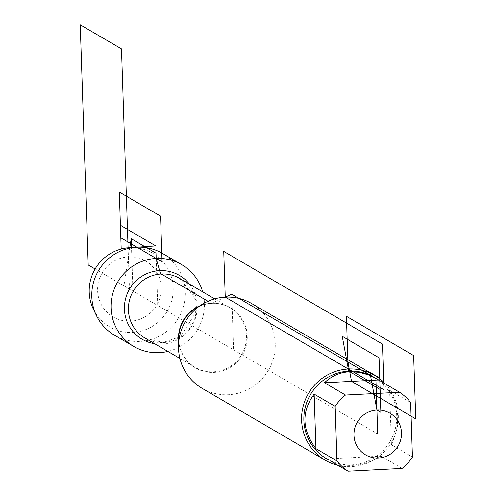 <?xml version="1.0" encoding="UTF-8"?>
<svg xmlns="http://www.w3.org/2000/svg" width="496" height="496" viewBox="0 0 496 496"><rect width="100%" height="100%" fill="white"/><g stroke="black" fill="none" stroke-linecap="round" stroke-linejoin="round"><path stroke-width="0.37" stroke-dasharray="2.48 1.86" d="M202.114 388.331A49.104 48.137 120.3 0 0 268.448 370.202A49.104 48.137 120.3 0 0 251.639 303.527M202.666 291.84A47.405 46.469 -59.7 0 1 167.871 351.422M385.516 384.053A49.104 48.137 -59.7 0 1 394.599 435.866A49.104 48.137 -59.7 0 1 351.577 466.6A49.104 48.137 -59.7 0 1 338.036 465.36M330.64 461.038C346.592 468.205 363.407 466.575 381.089 456.153L327.019 458.924M381.089 456.153L402.107 468.422M391.437 444.8C400.315 424.867 399.714 406.677 389.627 390.24L391.437 444.8L412.449 457.076M389.627 390.24L410.638 402.516M326.523 458.707A47.139 46.209 120.3 0 0 390.203 441.304A47.139 46.209 120.3 0 0 374.071 377.295M162.397 253.375A47.405 46.469 -59.7 0 1 178.622 317.75A47.405 46.469 -59.7 0 1 114.588 335.253M93.31 309.027A42.644 41.8 120.3 0 0 132.624 332.444A42.644 41.8 120.3 0 0 173.209 287.909A42.644 41.8 120.3 0 0 129.809 247.696A42.644 41.8 120.3 0 0 129.096 247.733M128.39 256.903A32.339 31.701 -59.7 0 1 157.567 303.695A32.339 31.701 -59.7 0 1 102.412 306.522A32.339 31.701 -59.7 0 1 128.39 256.903M225.258 297.135L211.606 303.391L207.991 301.283M129.809 247.69L123.938 285.82L132.934 291.071L131.49 247.572L132.934 291.071L157.74 305.555L156.178 258.447L157.74 305.555L377.735 434.025M231.719 294.178L233.56 349.835L231.719 294.178M95.12 268.987L129.456 289.038L128.092 247.82M128.396 247.789L136.927 247.206L128.396 247.789M179.899 358.447L195.071 367.307C184.295 360.567 178.858 350.585 178.758 337.367A34.782 34.094 120.3 0 0 214.16 372.397A34.782 34.094 120.3 0 0 247.262 336.077A34.782 34.094 120.3 0 0 211.866 303.273A34.782 34.094 120.3 0 0 195.771 308.233C207.334 301.816 218.699 301.649 229.865 307.725A34.497 33.821 -59.7 0 1 245.384 345.489A34.497 33.821 -59.7 0 1 213.602 371.795A34.497 33.821 -59.7 0 1 195.071 367.307A34.497 33.821 -59.7 0 1 178.634 341.453M199.268 306.113A34.497 33.821 -59.7 0 1 229.865 307.725L214.694 298.865M163.537 342.562A34.497 33.821 120.3 0 0 195.319 316.256A34.497 33.821 120.3 0 0 179.8 278.485L194.711 297.612L195.746 312.48L180.649 336.561L163.203 342.469L145.006 338.067A34.497 33.821 120.3 0 0 163.537 342.562M189.466 284.134A36.964 36.239 -59.7 0 1 193.849 322.301A36.964 36.239 -59.7 0 1 162.049 344.094A36.964 36.239 -59.7 0 1 154.671 343.716"/><path stroke-width="0.74" d="M374.722 375.404L251.639 303.527A49.104 48.137 120.3 0 0 225.258 297.135A49.104 48.137 120.3 0 0 202.542 304.135A49.104 48.137 120.3 0 0 178.517 345.272A49.104 48.137 120.3 0 0 202.114 388.331L325.202 460.207A49.104 48.137 -59.7 0 1 303.106 406.453A49.104 48.137 -59.7 0 1 348.341 369.012A49.104 48.137 -59.7 0 1 374.722 375.404A49.104 48.137 -59.7 0 1 385.516 384.053M167.871 351.422A47.405 46.469 -59.7 0 1 159.303 352.668A47.405 46.469 -59.7 0 1 133.833 346.493A47.405 46.469 -59.7 0 1 112.505 294.593A47.405 46.469 -59.7 0 1 156.178 258.447A47.405 46.469 -59.7 0 1 181.648 264.622A47.405 46.469 -59.7 0 1 202.666 291.84M338.036 465.36A49.104 48.137 -59.7 0 1 325.202 460.207M376.941 410.049A24.124 23.647 120.3 0 0 355.359 442.519A24.124 23.647 120.3 0 0 392.218 452.805A24.124 23.647 120.3 0 0 400.111 425.531A24.124 23.647 120.3 0 0 376.941 410.049L369.911 372.304L379.731 378.039L380.872 412.343L376.941 410.049M314.148 394.115C301.289 411.73 301.89 429.914 315.958 448.675L314.148 394.115L335.166 406.385L336.976 460.951A47.139 46.209 120.3 0 0 348.037 471.2L402.107 468.422A47.139 46.209 120.3 0 0 412.449 457.076L410.638 402.516A47.139 46.209 120.3 0 0 399.578 392.262L345.507 395.039A47.139 46.209 120.3 0 0 335.166 406.385M315.958 448.675L336.976 460.951M348.037 471.2L330.64 461.038M399.578 392.262L376.334 378.615L368.925 375.013L359.327 372.316L349.73 371.733C339.834 372.341 331.421 376.018 324.496 382.763L345.507 395.039M378.566 379.992L324.496 382.763M376.334 378.615L374.071 377.295A47.139 46.209 120.3 0 0 348.744 371.157A47.139 46.209 120.3 0 0 305.313 407.098A47.139 46.209 120.3 0 0 326.523 458.707L328.792 460.034M133.833 346.493L114.588 335.253A47.405 46.469 -59.7 0 1 96.348 315.394A47.405 46.469 -59.7 0 1 136.14 247.256A47.405 46.469 -59.7 0 1 136.927 247.206A47.405 46.469 -59.7 0 1 162.397 253.375L181.648 264.622M136.14 247.256L129.096 247.733A42.644 41.8 120.3 0 0 93.31 309.027L96.348 315.394M207.991 301.283L160.419 273.501L156.178 258.447L156.004 253.189L131.198 238.7L131.49 247.572L131.198 238.7L129.809 247.69M225.258 297.135L383.972 389.819L382.459 344.075L223.739 251.391L225.258 297.135L231.719 294.178L375.894 378.367L377.735 434.025M348.744 371.157L342.246 336.294L379.062 357.79L380.11 389.472L348.744 371.157M415.76 418.884L351.528 381.374L347.925 362.037L346.406 316.293L413.658 355.564L415.76 418.884M162.074 261.888L120.826 237.801L119.307 192.057L160.555 216.144L162.074 261.888M128.092 247.82L121.489 48.887L80.24 24.8L88.207 264.951L95.12 268.987M121.173 248.285L128.396 247.789L121.173 248.285L120.41 225.271L155.763 245.917L136.927 247.206L155.763 245.917M202.542 304.135L195.771 308.233A34.782 34.094 120.3 0 0 178.758 337.367L178.517 345.272M178.634 341.453A34.497 33.821 -59.7 0 1 199.268 306.113M214.694 298.865L179.8 278.485A34.497 33.821 120.3 0 0 133.195 291.226A34.497 33.821 120.3 0 0 145.006 338.067L179.899 358.447M154.671 343.716A36.964 36.239 -59.7 0 1 129.537 289.087A36.964 36.239 -59.7 0 1 189.466 284.134"/></g></svg>
